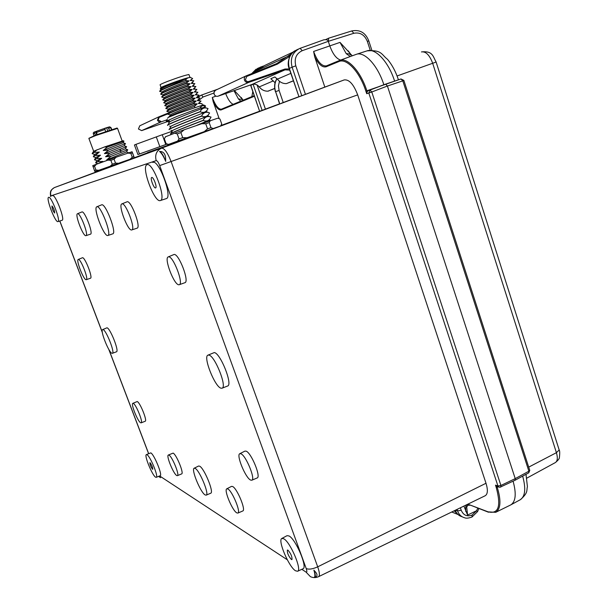 <?xml version="1.0" encoding="UTF-8"?>
<svg xmlns="http://www.w3.org/2000/svg" width="608" height="608" viewBox="0 0 608 608"><rect width="100%" height="100%" fill="white"/><g stroke="black" fill="none" stroke-linecap="round" stroke-linejoin="round"><path stroke-width="0.91" d="M275.105 82.764L270.841 78.721L274.877 76.965L277.392 79.131C279.802 82.202 282.804 83.691 286.398 83.615L293.352 80.902M107.365 127.467L109.47 126.867L110.702 127.65L108.634 128.242L107.312 127.482L105.442 128.083L104.895 129.458L105.655 131.51M96.634 131.252L95.099 131.814L94.704 133.175L95.441 135.158M111.72 129.489L111.059 127.695L109.752 126.852M106.552 127.764L107.677 130.819M104.895 129.458L96.444 132.491L97.196 134.512M96.444 132.491L96.87 131.115L105.389 128.098M88.92 138.305L95.585 135.105L116.979 128.068M88.859 138.442L95.517 135.622L117.542 128.387M93.358 151.362L104.47 146.976L123.226 140.744M98.732 171.091L131.168 159M295.009 50.738C289.279 53.724 286.649 63.46 289.15 68.506L298.961 96.74L289.347 68.408L292.114 67.192C289.97 58.581 292.44 52.364 299.524 48.556L300.124 48.321L302.206 50.7C296.195 53.626 294.059 58.664 295.792 65.824L305.436 94.331L324.832 87.088L314.655 56.696L313.614 51.46C317.498 61.735 321.792 66.538 326.481 65.854L339.256 60.587L326.511 65.839L326.116 66.789C322.354 67.708 318.531 64.349 314.655 56.696M295.792 65.824L292.114 67.192L301.773 95.699L298.961 96.74M301.773 95.699L305.436 94.331M318.554 576.68L485.245 495.718C487.776 494.053 488.026 489.904 486.005 483.261L357.679 94.878C353.628 84.269 349.136 79.283 344.196 79.922L324.832 87.088M220.902 125.544L221.525 125.309L221.342 124.777M259.601 111.218L221.525 125.309M250.526 84.96L259.624 111.287L250.846 85.378L253.095 84.185M253.726 84.132L253.156 84.368L262.132 110.36L259.783 111.226M262.132 110.36L279.566 103.846M281.17 103.307L298.726 96.756M148.215 152.76L178.934 141.345M173.88 143.397L212.83 128.85M279.779 103.831L275.614 91.679C274.147 86.99 274.626 82.665 277.05 78.698M219.184 118.659L213.157 101.559L212.298 97.462C215.422 105.534 218.47 109.44 221.426 109.182L254.22 95.654L221.441 109.174L221.122 109.926L254.425 96.246M242.166 98.952L234.376 90.546M197.699 97.523L201.088 95.243L217.793 89.178L201.59 95.046M200.207 95.661L197.98 96.756M463.912 506.076L467.582 515.06L466.693 507.004L465.736 506.745C466.359 504.784 467.704 504.169 469.771 504.891L488.201 511.875C498.606 514.269 501.281 506.122 496.234 487.426L497.238 487.251L497.253 486.544M464.77 517.811L464.755 517.803C461.297 516.868 458.903 514.566 457.558 510.887L455.605 510.112M477.576 511.594L476.505 510.766L477.797 508.174M470.037 505.233L468.046 505.18L466.693 507.004M513.084 481.194C516.481 493.559 515.774 501.418 510.971 504.777L510.507 505.02M465.682 511.374L465.736 506.745M339.773 60.39L356.166 54.378C364.374 51.004 377.743 65.33 383.853 84.725L368.273 90.638L367.164 91.679L366.708 93.708L368.798 93.024L497.937 485.974L495.49 485.154L496.979 486.476M340.647 60.07C336.361 58.778 332.72 53.968 329.718 45.638L328.29 41.336L302.206 50.7M349.699 52.957L340.009 42.385L346.218 53.633L350.535 53.99L352.336 55.784M370.234 50.251L367.338 41.382C364.549 34.77 360.05 32.064 353.848 33.28L351.736 30.955L328.67 38.182L328.282 41.314M300.185 48.298L323.631 39.877C326.352 39.36 327.91 39.847 328.29 41.336L353.848 33.28M298.437 49.073L296.575 49.955C289.621 53.702 287.212 59.85 289.347 68.408L289.15 68.529M254.038 72.694L259.981 67.306L263.507 66.021M258.978 67.784L257.518 68.476L251.796 73.598M250.694 84.9L250.701 85.477M277.02 78.66C274.596 82.627 274.124 86.967 275.614 91.679L279.087 90.41L283.237 102.547M240.798 101.186L238.435 98.952L233.989 90.683M233.183 104.333C230.538 103.155 228.038 99.568 225.667 93.564M251.849 96.634L252.791 91.519M350.269 56.544L346.218 53.633M367.164 91.679L366.867 90.797L400.984 78.972L402.808 80.856L403.872 80.461L529.743 470.326M385.305 84.238L397.564 80.119M529.69 470.151L528.876 471.185L402.8 80.856L387.418 86.032L385.639 84.124L370.014 90.06L368.798 93.024L371.784 91.983L370.014 90.06L368.273 90.638M390.07 82.635L391.75 82.072M500.369 487.076L515.075 480.244L515.227 478.633L528.884 471.208L528.747 472.811M387.418 86.032L515.227 478.633L500.908 485.465L497.937 485.974L499.297 487.236L500.772 487.076L500.908 485.465L371.784 91.983L387.418 86.032M458.128 514.634L454.184 510.804M455.278 510.272C456.631 513.707 458.918 515.873 462.141 516.77M315.506 577.129L315.605 577.076C317.794 575.905 317.406 573.823 314.442 570.828L313.88 570.114L314.184 570.958C315.453 574.613 315.666 576.787 314.822 577.471L314.154 577.501C315.24 576.802 315.157 574.34 313.88 570.114M168.272 256.888L174.101 254.463C178.881 253.513 189.696 281.816 184.908 282.697L179.276 284.704C183.92 283.86 173.227 255.922 168.591 256.827L168.165 256.933C163.841 258.362 174.146 285.167 178.851 284.764L179.276 284.704M121.889 203.893L127.14 201.765C131.039 200.138 141.345 227.483 137.104 228.16L131.822 229.923C135.934 229.284 125.742 202.297 121.965 203.87L121.798 203.931C117.96 205.101 127.817 231.093 131.655 229.968L131.822 229.923M226.837 488.779L231.534 486.377L232.659 486.522C237.143 488.498 246.164 510.256 242.79 510.963L237.865 513.091C241.133 512.422 232.233 490.945 227.863 488.961L226.769 488.817C223.736 489.866 232.317 510.545 236.74 512.856L237.865 513.091M81.837 211.994L81.981 211.934C84.717 210.687 93.548 233.776 90.493 234.164L90.387 234.186M52.676 195.723L52.714 195.708C55.366 194.112 65.261 219.929 62.13 220.248L62.077 220.263M146.391 454.602L150.807 452.876C154.166 454.404 162.746 475.388 160.162 475.737L156.264 477.341C158.772 477.014 150.275 456.258 146.999 454.731L146.353 454.617C144.012 455.255 152.236 475.342 155.58 477.174L156.264 477.341M96.87 206.758L101.703 204.812C105.594 203.064 117.07 233.259 112.761 233.86L107.897 235.486C112.077 234.916 100.708 205.04 96.93 206.743L96.794 206.796C92.887 207.928 103.862 236.672 107.738 235.524L107.897 235.486M102.668 329.589L106.97 327.811C110.116 327.94 119.426 351.432 116.478 351.789L112.389 353.301C115.246 352.959 106.035 329.726 102.972 329.582L102.615 329.612C99.948 330.319 108.878 352.8 112.016 353.294L112.389 353.301M194.203 468.206L198.565 466.032L199.599 466.161C204.182 468.107 214.252 492.586 210.733 493.217L206.173 495.148C209.585 494.547 199.622 470.334 195.145 468.373L194.142 468.236C190.973 469.262 200.564 492.556 205.116 494.927L206.173 495.148M132.848 403.34L137.218 401.538C140.038 402.374 147.531 420.934 145.183 421.26L141.132 422.849C143.404 422.545 136.01 404.236 133.266 403.385L132.81 403.362C130.682 403.932 137.872 421.716 140.661 422.78L141.132 422.849M168.37 455.02L173.136 453.104C176.411 454.495 184.186 473.495 181.64 473.906L177.392 475.661C179.854 475.274 172.186 456.524 168.994 455.134L168.325 455.042C166.03 455.719 173.47 473.883 176.708 475.517L177.392 475.661M208.004 355.125L214.297 352.572C220.43 353.111 233.062 384.902 227.597 386.019L222.049 388.2C227.362 387.129 214.844 355.672 208.863 355.095L207.875 355.186C202.966 356.911 214.92 386.939 221 388.193L222.049 388.2M152.76 162.442L152.904 162.382C158.817 159.342 172.877 197.478 166.303 198.603L166.128 198.649M281.93 538.407L287.037 535.671L289.081 535.975C295.807 539.304 307.823 567.614 302.997 568.784L297.578 571.269C302.267 570.144 290.381 542.131 283.807 538.794L281.816 538.468C277.506 540.147 288.815 566.854 295.496 570.775L297.578 571.269M78.272 259.456L82.498 257.724C84.991 257.085 93.092 277.932 90.478 278.244L86.275 279.688C88.814 279.399 80.811 258.826 78.386 259.441L78.234 259.479C75.856 260.087 83.646 280.06 86.116 279.71L86.275 279.688M239.848 453.667L244.94 451.106L246.164 451.166C251.317 452.884 261.242 477.052 257.169 477.949L251.811 480.229C255.755 479.37 245.951 455.514 240.935 453.781L239.75 453.712C236.102 455.035 245.518 477.934 250.595 480.062L251.811 480.229M165.718 161.416C163.643 156.438 161.584 153.125 159.539 151.453C163.78 151.377 165.817 154.341 165.657 160.345L165.718 161.416L165.657 160.345M165.368 160.451C163.339 155.207 161.401 152.205 159.539 151.453M77.558 213.72L77.467 213.758C74.693 214.502 83.167 236.565 85.88 235.676L85.971 235.653C88.935 235.288 80.21 212.519 77.558 213.72M48.632 197.326L48.587 197.342C45.744 198.056 55.26 222.779 57.92 221.616L57.965 221.601C61.005 221.304 51.201 195.768 48.632 197.326M51.931 205.952C53.641 208.035 54.553 210.391 54.652 213.02L54.636 213.028C52.919 210.938 52.014 208.582 51.916 205.952L51.931 205.952M150.047 462.703C151.78 465.059 152.676 467.256 152.745 469.277L152.547 469.239C150.814 466.868 149.918 464.672 149.857 462.658L150.047 462.703M147.075 164.7L146.931 164.76C140.988 166.714 154.348 202.684 160.193 200.594L160.368 200.549C166.759 199.47 152.813 161.743 147.075 164.7M151.742 177.468C153.421 176.692 157.419 187.469 155.618 187.902L155.564 187.918C153.87 188.617 149.91 177.931 151.704 177.483L151.704 177.483M287.964 550.164C290.913 553.622 292.25 556.768 291.969 559.603L291.369 559.474C288.412 556.001 287.082 552.854 287.379 550.05L287.964 550.164M179.991 140.957L147.584 152.638M148.276 152.768L147.463 152.616L148.588 152.175L150.396 151.536L150.541 151.932M177.726 141.793L150.396 151.536M148.588 152.175L149.416 152.342M167.185 144.043L137.925 154.538L167.162 144.035M165.786 144.514L162.245 134.725L172.17 131.267M139.475 153.953L135.964 144.354L162.245 134.725M159.828 146.634L156.279 136.861M137.925 154.538L134.429 144.985L135.964 144.354M207.541 130.864L211.614 129.109M196.749 125.339L209.296 120.118M184.84 127.619L183.122 128.144M171.023 133.281L172.383 130.895C169.26 130.872 205.268 117.238 207.7 116.014L207.784 115.87M211.029 117.07L209.958 116.744C207.085 115.991 204.812 117.184 203.148 120.308C190.38 125.233 168.963 133.578 170.65 133.775L170.863 133.486M206.971 121.767L209.783 120.802M211.052 117.078L209.996 118.894C208.384 120.984 206.12 121.501 203.201 120.452C190.426 125.377 169.016 133.714 170.704 133.92M169.374 129.192L169.123 129.527C167.405 129.268 188.822 120.87 201.62 115.984C203.277 112.89 205.542 111.72 208.407 112.472L209.6 112.959L208.521 114.585C206.895 116.69 204.607 117.207 201.666 116.128C188.875 121.015 167.458 129.405 169.176 129.671M169.465 129.078L170.848 126.646C167.8 126.494 203.855 112.837 206.203 111.735L208.407 112.472M181.693 123.933L180.143 124.389M178.752 120.164L177.369 120.566M167.914 124.853L169.313 122.398C166.296 122.132 202.388 108.444 204.706 107.456L208.042 108.558L207.047 110.268C205.405 112.396 203.102 112.913 200.138 111.804C187.317 116.652 165.9 125.096 167.641 125.423M167.884 124.883L167.595 125.278C165.855 124.952 187.264 116.508 200.085 111.659C201.742 108.604 203.999 107.441 206.849 108.186M166.235 121.22L177.141 116.371L199.964 107.882L203.095 107.806L205.557 105.967L204.698 107.456M167.747 118.119L168.051 117.504L177.392 113.666L203.399 104.872L205.588 105.944C203.232 105.176 201.362 105.815 199.964 107.882M194.841 109.79L192.181 110.702M170.78 126.532L169.503 126.046M194.887 107.494L194.469 106.332L197.197 103.892L193.549 103.732C183.297 107.472 167.61 113.666 167.975 114.304L167.876 114.015C167.504 113.377 183.198 107.175 193.45 103.444L196.179 101.027L192.523 100.844C182.263 104.561 166.569 110.785 166.949 111.454L166.85 111.173C166.47 110.496 182.157 104.272 192.424 100.556L195.16 98.154L191.497 97.956C181.222 101.658 165.536 107.897 165.923 108.604L165.824 108.315C165.429 107.608 181.123 101.361 191.398 97.668L194.134 95.274L190.471 95.061C180.188 98.747 164.494 105.017 164.897 105.754L164.798 105.465C164.396 104.728 180.082 98.45 190.365 94.772L193.116 92.401L189.445 92.173C179.147 95.836 163.453 102.129 163.871 102.896L163.772 102.608C163.354 101.84 179.041 95.54 189.339 91.876L192.098 89.52L188.412 89.27C178.106 92.918 162.42 99.233 162.845 100.039L162.746 99.75C162.313 98.944 178 92.629 188.313 88.981L191.072 86.64L187.386 86.374C177.065 89.999 161.378 96.338 161.819 97.174L161.713 96.892C161.272 96.049 176.958 89.71 187.279 86.085L190.053 83.752L186.352 83.471C176.024 87.081 160.337 93.442 160.786 94.316L160.687 94.027C160.231 93.153 175.917 86.784 186.246 83.182L189.027 80.864L185.463 80.606L178.699 82.977C167.474 87.21 161.158 90.037 159.76 91.451L159.653 91.162C159.919 90.524 162.8 89.057 168.302 86.746L178.699 82.977M168.933 116.956L168.895 116.865C168.538 116.257 184.232 110.078 194.469 106.332M167.975 114.304L170.62 114.844M159.76 91.451L162.404 92.051C161.128 91.261 182.073 83.06 189.027 80.864M160.786 94.316L163.446 94.901C162.108 94.187 183.099 85.979 190.053 83.752M161.819 97.174L164.449 97.751M162.845 100.039L165.437 100.601M163.871 102.896L166.531 103.466M164.897 105.754L167.557 106.316M165.923 108.604L168.576 109.159M166.949 111.454L169.602 112.001M168.454 113.438L169.624 112.039C167.983 111.682 189.217 103.474 196.179 101.027M167.405 110.618L168.598 109.189C167.002 108.771 188.199 100.563 195.16 98.154M166.349 107.798L167.572 106.332C166.03 105.86 187.18 97.652 194.134 95.274M165.292 104.979L166.539 103.474C165.049 102.942 186.162 94.742 193.116 92.401M164.236 102.152L165.513 100.616C164.069 100.031 185.144 91.823 192.098 89.52M163.21 99.294L164.487 97.759C163.088 97.113 184.118 88.905 191.072 86.64M160.162 90.63L161.394 89.156C160.14 88.335 181.055 80.134 188.001 77.976L187.317 78.06C179.307 80.454 158.247 88.631 160.368 89.019L160.444 89.049M168.302 86.746L188.001 77.976M160.55 88.624L160.892 87.871C158.604 87.826 179.717 79.914 187.598 77.87L187.317 78.06M187.598 77.87L190.296 77.376L192.645 78.561L190.198 80.492L191.832 79.39M190.198 80.492L193.846 80.788L191.224 83.372L194.864 83.653L192.242 86.252L193.815 85.181M192.242 86.252L195.875 86.518L193.26 89.125L194.803 88.076M193.26 89.125L196.886 89.376L194.279 91.998L197.896 92.226L195.297 94.871L196.24 94.582M194.279 91.998L196.156 91.907M189.536 77.421L190.114 77.512M195.297 94.871L198.907 95.084L196.316 97.744L199.918 97.934L197.334 100.609L201.028 101.072L198.345 103.474L201.932 103.634L202.449 105.093M186.337 79.086L185.463 80.606M189.179 77.611L190.046 77.376M191.224 83.372L192.212 83.136M196.316 97.744L198.254 97.63M197.334 100.609L199.295 100.495M198.345 103.474L199.743 102.494M169.503 116.257L170.65 114.882C168.956 114.585 190.236 106.385 197.197 103.892M189.012 74.746L188.944 74.548C185.546 75.065 178.425 77.345 167.603 81.388C162.009 83.577 159.524 84.755 160.147 84.945L161.082 87.552M100.753 170.354L100.518 169.716L98.496 170.468L98.739 171.099M112.298 164.228L115.505 163.096L118.469 163.309L110.223 166.227L112.298 164.228L110.854 160.337L107.958 160.117L116.212 157.198L114.068 159.197L110.854 160.337M118.469 163.309L130.15 159.205L132.255 157.221L130.834 153.36L127.916 153.132L132.058 151.742L132.567 152.95L134.338 157.806L130.15 159.205M131.168 158.954L134.338 157.806M95.958 170.058L94.483 170.597L92.75 165.634L96.558 164.213L94.521 166.197L95.958 170.058L98.823 170.286L95.008 171.669L98.511 170.506M98.823 170.286L110.223 166.227M100.518 169.716L131.032 158.946M96.558 164.213L107.958 160.117M116.212 157.198L127.916 153.132M115.505 163.096L114.068 159.197M93.039 166.744L94.521 166.197M95.008 171.669L94.483 170.597M132.058 151.742L134.269 157.776M130.834 153.36L132.445 152.821M133.851 156.666L132.255 157.221M123.948 141.124L107.289 147.113L103.261 150.472L108.574 150.115L104.424 153.596L109.736 153.246L105.579 156.72L110.899 156.378L106.742 159.836L109.828 159.456M106.742 159.836L126.487 151.901M101.209 162.541L102.828 161.424L97.554 161.751L101.665 158.316L96.391 158.65L100.51 155.2L95.236 155.534L99.347 152.076L94.073 152.426L97.105 149.674M104.47 146.976L107.289 147.113M111.75 165.71L113.27 165.695M95.752 162.876L97.972 163.704L102.828 161.424M95.608 162.868L97.554 161.751M95.722 162.663L96.854 160.679L101.665 158.316M96.391 158.65L94.453 159.782M94.582 159.562L95.699 157.594L100.51 155.2M95.669 157.54L93.298 156.697L95.236 155.534M93.434 156.469L94.544 154.508L99.347 152.076M94.514 154.455L92.142 153.611L94.073 152.426M92.287 153.36L93.845 150.974M107.692 145.836L105.822 146.923M103.261 150.472L123.036 142.728L123.956 141.109L123.15 140.706M125.43 143.572L108.574 150.115M104.424 153.596L124.207 145.745M126.555 146.657L109.736 153.246M105.579 156.72L125.347 148.823M110.899 156.378L127.688 149.735M110.702 127.65L111.416 129.588M108.634 128.242L109.379 130.249M95.623 131.647L96.748 134.672M166.098 143.67L164.304 138.715L166.098 143.67L168.538 144.392L168.066 144.605L176.221 141.801M168.538 144.392L177.574 141.109L179.048 138.951L177.232 133.897L174.724 133.19L184.133 129.8L217.877 118.15L219.982 119.039L221.73 123.994L220.636 125.962L204.303 131.624L207.541 128.858L205.747 123.796L201.476 123.667M184.133 129.8L180.888 132.574L182.704 137.644L186.983 137.758L177.574 141.109M186.983 137.758L204.303 131.624M212.747 128.82L173.888 142.515M165.277 136.853L174.724 133.19M165.71 136.572L164.304 138.715M210.338 120.612L209.19 122.603L210.976 127.657L213.142 128.531M210.976 127.657L207.541 128.858M182.704 137.644L179.048 138.951M177.232 133.897L180.888 132.574M205.747 123.796L209.19 122.603M289.856 56.346L277.256 64.182L246.749 76.448L245.396 79.785L246.719 81.381L248.383 81.632L285.03 69.016L289.286 68.932M246.749 76.448L246.194 75.848C244.538 76.722 243.96 78.151 244.462 80.134C245.351 82.088 246.749 82.848 248.657 82.407L248.657 81.556M350.808 54.956L349.957 54.682M291.673 53.58L276.701 63.589L277.256 64.182M290.571 55.092L256.789 70.612L264.526 65.573L293.299 51.954M276.701 63.589L246.217 75.833L276.883 63.513M218.021 96.208L248.657 82.407L285.008 69.867L252.008 84.444L218.036 96.208C216.25 96.611 214.943 95.92 214.115 94.118L214.039 92.066L215.43 90.288L245.913 75.977M273.342 80.872L259.259 86.898C257.245 84.474 254.828 83.653 252.008 84.444L251.993 84.451M285.03 69.016L285.008 69.867L289.682 70.08M290.799 73.386L277.392 79.131M293.314 80.788L286.398 83.615M350.489 54.325L349.82 54.104M215.726 90.144L214.138 91.747L214.084 94.134C214.928 95.942 216.243 96.634 218.029 96.208L252.001 84.451C254.744 83.646 257.146 84.466 259.206 86.898L259.228 86.86M268.683 91.002L267.938 91.177C264.48 91.261 261.584 89.832 259.259 86.898L259.206 86.898C261.531 89.84 264.434 91.261 267.908 91.185L267.877 91.185M274.679 88.418L267.908 91.185L274.694 88.54M94.704 133.175L93.336 133.882L94.012 135.698M344.196 79.922L161.576 148.147L54.636 187.5L98.716 171.038M134.315 157.746L147.85 152.692M279.513 81.328L278.426 85.774L279.087 90.41M279.581 103.892L275.614 91.679M265.422 109.128L257.108 85.014M221.122 109.926C218.766 110.398 216.114 107.616 213.157 101.559M212.298 97.462L215.946 96.132M213.887 93.07L203.049 96.999L198.808 100.396M203.049 96.999L201.567 95.053L201.088 95.243M457.064 509.405L457.558 510.887L461.221 510.294L460.378 507.794M461.221 510.294C463.456 515.31 467.081 516.899 472.097 515.067L476.505 510.766L467.582 515.06M464.755 517.803C466.192 518.48 468.608 518.214 471.99 517.02L472.097 515.067M522.66 476.117C526.019 488.422 525.266 496.265 520.395 499.662L520.083 499.829M498.089 486.826L497.238 487.251C501.281 500.65 500.764 509.002 495.687 512.324L510.697 504.929M488.201 511.875L495.687 512.324M488.475 512.225L469.771 504.891M495.49 485.154L496.234 487.426M326.116 66.789L338.892 61.545C346.598 57.806 359.746 71.911 365.864 91.147L366.708 93.708M365.864 91.147L366.867 90.797C360.635 71.182 347.221 56.78 339.348 60.549L338.892 61.545M313.614 51.46L340.009 42.385M421.458 51.931L421.549 51.9C425.904 51.315 429.613 55.108 432.676 63.278L436.126 62.016C432.904 56.59 433.063 50.783 421.549 51.9L421.458 51.931M260.581 67.078L263.492 66.029M261.151 67.283L259.988 67.306M238.435 98.952L242.531 99.454L243.124 100.191M356.44 54.287L366.852 50.928C375.151 47.538 388.512 61.682 394.539 80.902L394.607 81.115M383.853 84.725L398.422 79.83M397.07 75.97L432.676 63.278L556.411 452.686C557.886 457.74 557.544 461.031 555.393 462.559L555.248 462.635M559.01 449.456L559.178 449.981L556.411 452.686L528.709 467.119M367.338 41.382L368.813 40.949M486.005 483.261L317.703 566.831C312.634 569.111 308.803 569.673 306.212 568.533C307.146 571.376 307.048 572.531 305.915 571.999L310.43 576.665C313.135 577.904 315.856 577.904 318.6 576.658C319.914 575.654 319.618 572.379 317.703 566.831L171.129 161.606C167.58 152.616 164.396 148.132 161.576 148.147C156.484 150.67 154.698 154.835 156.21 160.626L50.966 195.852L50.829 196.452M306.212 568.533L159.684 165.596L357.679 94.878M159.684 165.596C158.384 162.313 157.229 160.656 156.21 160.626M305.915 571.999L301.826 569.324M287.303 559.778L159.638 475.95M148.618 453.515L108.946 349.615M102.304 332.226L59.835 221M50.966 195.852C49.909 192.006 51.133 189.217 54.636 187.5M160.558 477.713L158.559 476.398M121.668 152.228L119.958 151.088L120.521 149.104M168.158 113.734L159.228 117.336L158.148 119.974L160.786 121.326L160.839 121.972L166.987 119.829M159.228 117.336L158.832 116.85L157.442 120.232L158.825 121.813L160.839 121.972L141.656 130.606L138.449 128.98L139.756 125.803L158.604 116.956M169.047 112.731L158.832 116.85L169.047 112.731M169.465 120.916L141.656 130.614L169.465 120.916M350.474 54.294L349.752 54.036M261.334 67.176L256.774 70.619M95.099 131.814C93.655 132.088 93.062 132.757 93.313 133.821M116.873 128.014L117.466 128.296M93.602 151.08L88.89 138.442M122.162 140.965L117.504 128.296M478.846 508.569L477.584 511.571L471.99 517.02M525.996 474.308L527.417 486.643C526.323 490.626 528.565 492.457 520.395 499.662L510.971 504.777M371.838 50.228L368.805 40.934C366.282 34.61 361.714 29.055 351.736 30.955L328.67 38.182M328.533 38.243L325.683 39.573M300.154 48.306L323.631 39.877M299.531 48.549L300.124 48.321M256.067 69.206L251.72 73.629M275.424 91.755C273.972 86.602 274.489 82.224 276.982 78.622M241.156 97.409L243.147 100.221M367.088 50.852C381.976 49.727 381.292 54.53 387.509 59.318C392.114 64.851 395.717 71.584 398.324 79.511M498.864 487.084L497.245 486.544M515.12 480.221L528.77 472.804L529.788 470.341M403.917 80.446L400.999 78.972M348.232 50.821L350.535 53.99M457.687 514.391L451.729 511.997M459.306 515.516C456.927 513.6 455.521 511.883 455.088 510.363M436.126 62.031L559.178 449.981C559.808 450.627 559.884 453.127 559.406 457.482C559.504 458.561 558.167 460.256 555.393 462.559L526.847 478.116M54.142 187.705C51.581 189.916 49.681 189.977 50.646 196.528M148.55 453.545L108.718 349.22M102.357 332.576L59.759 221.023M77.512 213.735L81.882 211.972M85.971 235.653L90.493 234.164M57.965 221.601L62.13 220.248M160.368 200.549L166.303 198.603M315.605 577.076L314.822 577.471M209.365 120.186L210.414 120.589M207.86 115.93L209.958 116.744M209.996 118.894L209.198 120.285M170.962 130.264L172.315 130.781M208.521 114.585L207.7 116.014M207.039 110.276L206.203 111.735M168.021 121.813L169.244 122.284M167.284 119.176L166.721 120.399M162.192 96.406L163.453 94.894M161.181 93.518L162.42 92.028M190.258 77.436L190.783 77.695M191.946 80.416L191.087 80.248M194.051 86.169L193.131 85.986M195.1 89.034L194.157 88.852M195.168 91.717L195.791 90.964M196.772 93.86L196.171 94.582M192.812 82.3L192.136 83.114M192.987 83.288L192.105 83.121M197.19 94.764L196.202 94.574M197.174 97.447L197.767 96.733M198.178 100.305L198.755 99.613M200.344 103.352L199.257 103.14M188.944 74.548L189.947 77.368M126.525 151.947L128.828 152.821M96.816 160.626L94.612 159.798M123.105 142.69L125.491 143.594M125.415 143.632L124.169 145.829M124.245 145.783L126.631 146.68M125.294 148.914L126.548 146.726M127.771 149.766L125.385 148.861M127.672 149.819L126.426 152.008M107.312 127.482L109.47 126.867M105.442 128.083L96.839 131.13M139.756 125.803L138.434 128.995L141.656 130.614M168.028 144.582L167.405 144.278"/></g></svg>
